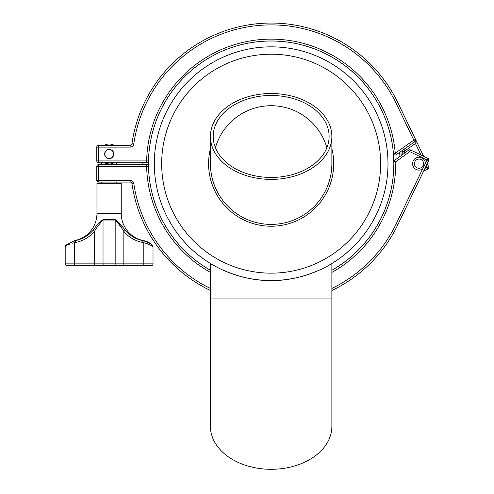 <?xml version="1.0" encoding="UTF-8"?>
<svg xmlns="http://www.w3.org/2000/svg" width="494" height="494" viewBox="0 0 494 494"><rect width="100%" height="100%" fill="white"/><g stroke="black" fill="none" stroke-linecap="round" stroke-linejoin="round"><path stroke-width="0.74" d="M271.15 95.478A57.959 40.983 180 0 1 329.109 136.461A57.959 40.983 180 0 1 271.15 177.445A57.959 40.983 180 0 1 213.192 136.461A57.959 40.983 180 0 1 271.15 95.478M271.15 105.722A57.959 57.959 0 0 1 326.874 147.737A57.959 57.959 0 0 0 215.427 147.737A57.959 57.959 0 0 1 271.15 105.722M210.432 163.681A60.719 60.719 0 0 0 271.15 224.393A60.719 60.719 0 0 0 331.869 163.681A60.719 60.719 0 0 1 271.15 224.393A60.719 60.719 0 0 1 210.432 163.681L210.432 136.461A60.719 42.935 0 0 0 271.15 179.396A60.719 42.935 0 0 0 331.869 136.461A60.719 42.935 0 0 0 271.15 93.527A60.719 42.935 0 0 0 210.432 136.461M331.869 298.913L331.869 426.378A60.719 42.922 180 0 1 271.15 469.3A60.719 42.922 180 0 1 210.432 426.378L210.432 263.5C210.135 263.543 238.009 281.185 271.089 280.512C304.329 281.197 332.166 263.543 331.869 263.5L331.869 298.913L210.432 298.913M142.173 164.595A128.977 128.977 0 0 1 142.173 163.681A128.977 128.977 0 0 1 142.173 162.761M213.192 265.124L210.432 263.5M387.988 163.681A116.837 116.837 0 0 1 271.15 280.512A116.837 116.837 0 0 1 154.313 163.681A116.837 116.837 0 0 1 271.15 46.844A116.837 116.837 0 0 1 387.988 163.681M380.627 163.681A109.477 109.477 0 0 1 271.15 273.157A109.477 109.477 0 0 1 161.674 163.681A109.477 109.477 0 0 1 271.15 54.198A109.477 109.477 0 0 1 380.627 163.681M399.634 152.331A128.977 128.977 0 0 1 399.93 156.468M425.315 163.681L422.586 169.034A6.441 6.441 0 0 1 412.57 163.681A6.441 6.441 0 0 1 418.733 157.246A6.441 6.441 0 0 1 425.427 163.125L425.315 163.681M393.848 162.693L393.823 160.921A122.703 122.703 0 0 1 331.869 270.304A122.703 122.703 0 0 0 393.823 160.921L393.823 161.063M130.138 182.076L98.621 182.076A1.84 1.84 0 0 1 96.781 180.236L96.781 166.435A1.84 1.84 0 0 1 98.621 164.595L146.644 164.595A1.84 1.84 0 0 1 148.484 166.398L98.621 166.435L98.621 180.236L130.138 180.236A3.68 3.68 0 0 1 133.781 183.391A3.68 3.68 0 0 0 130.138 180.236L130.138 182.076A1.84 1.84 0 0 1 131.96 183.657L133.781 183.391A138.777 138.777 0 0 0 210.432 288.471M148.484 166.422L148.484 166.398A122.703 122.703 0 0 0 210.432 270.304A122.703 122.703 0 0 1 148.484 166.398M425.427 163.125L426.97 159.92L409.724 151.621L395.682 161.841L393.823 160.921L408.643 150.133L409.724 151.621L410.52 149.96L427.767 158.259L426.97 159.92L428.631 160.717L397.868 224.647A140.617 140.617 0 0 1 331.869 290.515A140.617 140.617 0 0 0 397.868 224.647L396.207 223.85L422.586 169.034M146.984 164.632L147.867 165.064M210.432 290.515A140.617 140.617 0 0 1 131.96 183.657A140.617 140.617 0 0 0 210.432 290.515M428.811 159.92A1.84 1.84 0 0 0 427.767 158.259A1.84 1.84 0 0 1 428.631 160.717M408.643 150.133A1.84 1.84 0 0 1 410.52 149.96M402.524 150.306L402.629 151.368A132.052 132.052 0 0 1 402.869 154.332A132.052 132.052 0 0 0 402.629 151.368L404.463 151.195A133.893 133.893 0 0 1 404.623 153.06M148.484 160.933L148.484 160.958A122.703 122.703 0 0 1 267.322 41.039A122.703 122.703 0 0 1 393.415 153.313A122.703 122.703 0 0 0 267.322 41.039A122.703 122.703 0 0 0 148.484 160.958A1.84 1.84 0 0 1 146.644 162.761A1.84 1.84 0 0 0 148.484 160.958L146.644 160.921L146.644 162.761L98.621 162.761A1.84 1.84 0 0 1 96.781 160.921L96.781 147.119A1.84 1.84 0 0 1 98.621 145.279L130.138 145.279L130.138 147.119L98.621 147.119L98.621 160.921L146.644 160.921A124.544 124.544 0 0 1 267.266 39.199A124.544 124.544 0 0 1 395.249 153.152L393.415 153.313A1.84 1.84 0 0 0 396.305 154.659L414.892 141.648L415.454 143.501L404.463 151.195L405.061 148.533M104.648 154.017A4.6 4.6 0 0 1 109.248 149.416A4.6 4.6 0 0 1 113.848 154.017A4.6 4.6 0 0 1 109.248 158.617A4.6 4.6 0 0 1 104.648 154.017M424.92 168.423L426.97 167.435L427.767 169.096L423.642 171.078M395.249 154.993A1.84 1.84 0 0 0 396.305 154.659L395.249 153.152L413.836 140.142L396.207 103.505L397.868 102.709A140.617 140.617 0 0 0 131.96 143.698A1.84 1.84 0 0 1 130.138 145.279A1.84 1.84 0 0 0 131.96 143.698A140.617 140.617 0 0 1 397.868 102.709L415.491 139.339L413.836 140.142L414.892 141.648A1.84 1.84 0 0 0 415.491 139.339A1.84 1.84 0 0 1 415.676 140.142M420.987 154.999L415.454 143.501L417.109 142.704L415.491 139.339L423.642 156.277M427.205 163.681L428.631 166.639A1.84 1.84 0 0 1 427.767 169.096A1.84 1.84 0 0 0 428.631 166.639L426.97 167.435L426.18 165.799M146.984 162.724L147.867 162.291M423.611 163.681A4.6 4.6 0 0 1 419.011 168.275A4.6 4.6 0 0 1 414.41 163.681A4.6 4.6 0 0 1 419.011 159.08A4.6 4.6 0 0 1 423.611 163.681M152.313 246.191L153.017 246.66L153.017 263.858A1.84 1.84 0 0 1 151.176 265.698L143.816 265.698L151.176 265.698M147.397 243.764L148.898 244.369M150.269 245.024L151.38 245.623M150.96 244.153L152.51 245.388L153.017 246.66C152.424 245.802 149.355 244.493 143.816 242.727L142.68 242.468L143.013 240.658L144.291 240.949C149.089 242.844 151.831 244.326 152.51 245.388A16.117 16.117 0 0 0 143.816 240.658A27.701 27.701 0 0 1 121.246 213.439L121.246 183.305L96.96 183.305L96.96 213.439A27.701 27.701 0 0 1 74.39 240.658L75.193 240.658C82.288 239.226 88.247 235.799 93.063 230.377C96.027 225.937 99.362 222.349 103.055 219.614L115.151 219.614C118.856 222.356 122.185 225.943 125.143 230.377C129.941 235.786 135.899 239.213 143.013 240.658L135.56 238.25M104.382 162.761L109.1 164.02A10.004 10.004 0 0 1 104.382 162.761M101.745 162.761L101.745 164.595M101.745 182.076L101.745 183.305M116.461 162.761L116.461 164.595M116.461 182.076L116.461 183.305M113.663 154.017A4.415 4.415 0 0 1 109.248 158.432A4.415 4.415 0 0 1 104.833 154.017A4.415 4.415 0 0 1 109.248 149.602A4.415 4.415 0 0 1 113.663 154.017M114.114 162.761A10.004 10.004 0 0 1 109.1 164.02M104.382 145.279A10.004 10.004 0 0 1 114.114 145.279M79.929 239.38L73.915 240.949L74.39 242.727C62.571 247.327 62.571 247.327 74.39 242.727L74.39 263.858L153.017 263.858M121.783 226.277L115.151 219.614A1.84 0.865 -90 0 1 115.17 220.028L115.17 263.858A1.84 0.865 -90 0 1 114.305 265.698L67.03 265.698L74.39 265.698L74.39 263.858L65.189 263.858C64.72 264.309 65.338 264.92 67.03 265.698M149.929 243.456L148.694 242.727M147.329 242.048L145.86 241.449M66.412 244.789L65.937 245.185M65.189 263.858L65.189 246.66L65.696 245.388L73.915 240.949M107.606 163.885L106.21 163.551M106.148 163.533L104.938 163.045M65.387 246.525L65.881 246.197M65.949 246.154L66.801 245.642M67.987 244.999L69.296 244.376M72.569 243.184L74.205 242.764M142.68 242.468C135.177 240.967 128.897 237.311 123.84 231.507C121.215 227.129 118.332 223.3 115.17 220.028L103.03 220.028C99.881 223.294 96.991 227.123 94.366 231.507C89.328 237.305 83.048 240.961 75.526 242.468L75.193 240.658M103.055 219.614A1.84 0.865 -90 0 0 103.03 220.028L103.03 263.858A1.84 0.865 -90 0 0 103.901 265.698L123.84 265.698L123.84 231.507L125.143 230.377M144.291 240.949L143.816 242.727L143.816 265.698L123.84 265.698M94.366 265.698L94.366 231.507L93.063 230.377M210.432 270.261A122.66 122.66 0 0 1 271.15 41.014A122.66 122.66 0 0 1 331.869 270.261M331.869 148.62A62.559 62.559 0 0 1 271.15 226.233A62.559 62.559 0 0 1 210.432 148.62M395.682 161.841A124.544 124.544 0 0 1 331.869 272.416M210.432 272.416A124.544 124.544 0 0 1 146.644 166.435L146.644 164.595M331.869 288.471A138.777 138.777 0 0 0 396.207 223.85M98.621 166.435L98.621 164.595A1.84 1.84 0 0 0 96.781 166.435L98.621 166.435M96.781 180.236A1.84 1.84 0 0 0 98.621 182.076L98.621 180.236L96.781 180.236M396.207 103.505A138.777 138.777 0 0 0 133.781 143.964A3.68 3.68 0 0 1 130.138 147.119M401.196 155.548A130.299 130.299 0 0 0 400.875 151.46M96.781 160.921A1.84 1.84 0 0 0 98.621 162.761L98.621 160.921L96.781 160.921M96.781 147.119L98.621 147.119L98.621 145.279A1.84 1.84 0 0 0 96.781 147.119M131.96 143.698L133.781 143.964M121.246 213.439L96.96 213.439M143.816 240.658L143.013 240.658M75.526 242.468L74.39 242.727M331.869 136.461L331.869 163.681M65.696 245.388L74.39 240.658"/></g></svg>
